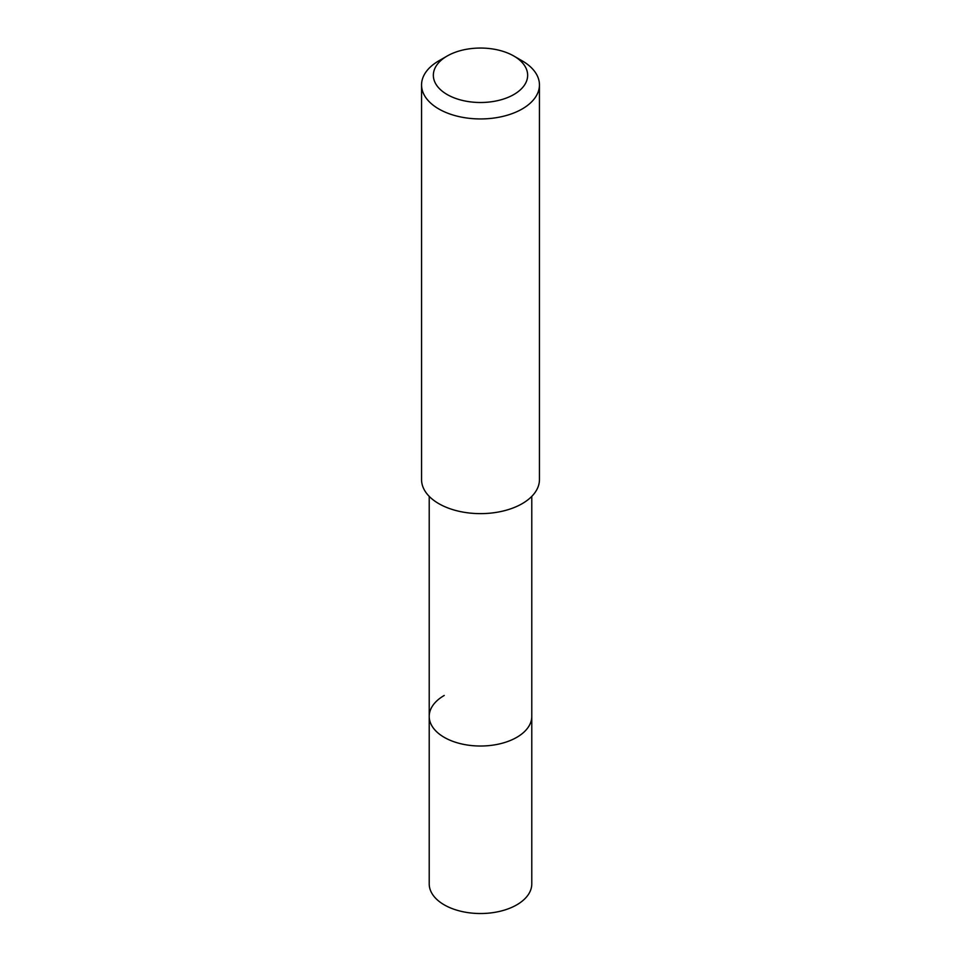 <?xml version="1.0" encoding="UTF-8"?>
<svg xmlns="http://www.w3.org/2000/svg" width="961" height="961" viewBox="0 0 961 961"><rect width="100%" height="100%" fill="white"/><g stroke="black" fill="none" stroke-linecap="round" stroke-linejoin="round"><path stroke-width="1.44" d="M429.219 496.369L429.219 883.904A51.281 29.611 0 0 0 460.872 911.268A51.281 29.611 0 0 0 516.766 904.842A51.281 29.611 0 0 0 531.781 883.904L531.781 716.401A51.281 29.611 180 0 1 516.766 737.339A51.281 29.611 180 0 1 460.872 743.766A51.281 29.611 180 0 1 429.219 716.401A51.281 29.611 180 0 1 444.234 695.464M429.219 716.401A51.281 29.611 0 0 0 460.872 743.766A51.281 29.611 0 0 0 516.766 737.339A51.281 29.611 0 0 0 531.781 716.401L531.781 496.369M421.555 84.904L421.555 479.599A58.945 34.031 0 0 0 457.941 511.036A58.945 34.031 0 0 0 522.183 503.66A58.945 34.031 0 0 0 539.445 479.599L539.445 84.904A58.945 34.031 180 0 1 522.183 108.965A58.945 34.031 180 0 1 457.941 116.353A58.945 34.031 180 0 1 421.555 84.904A58.945 34.031 180 0 1 438.817 60.843L447.153 56.026A47.161 27.232 180 0 1 513.847 56.026A47.161 27.232 180 0 1 513.847 94.526A47.161 27.232 180 0 1 447.153 94.526A47.161 27.232 180 0 1 447.153 56.026L438.817 60.843M513.847 56.026L522.183 60.843A58.945 34.031 180 0 1 539.445 84.904"/></g></svg>
